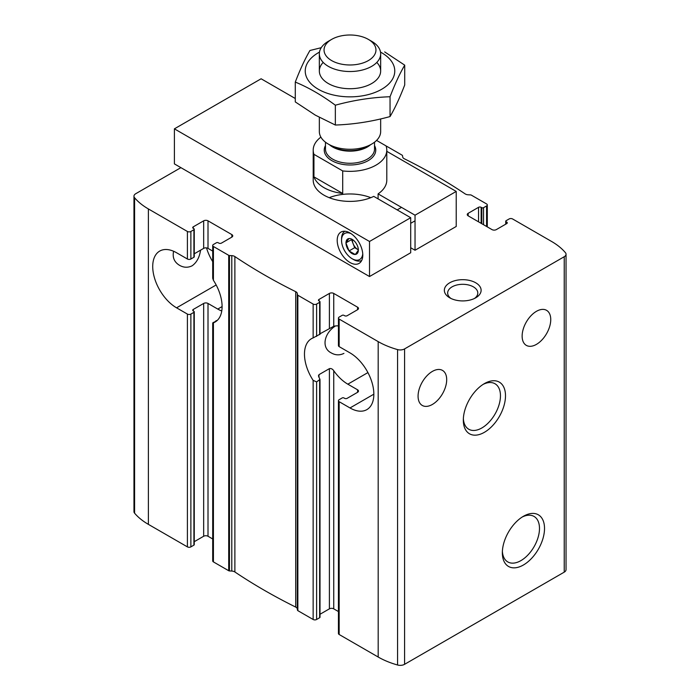 <?xml version="1.0" encoding="UTF-8"?>
<svg xmlns="http://www.w3.org/2000/svg" width="700" height="700" viewBox="0 0 700 700"><rect width="100%" height="100%" fill="white"/><g stroke="black" fill="none" stroke-linecap="round" stroke-linejoin="round"><path stroke-width="1.05" d="M481.154 223.335L481.154 207.314L481.81 207.69A1.225 0.709 0 0 0 483.543 207.69L486.579 205.94A2.45 1.417 0 0 0 487.296 204.942A2.45 1.417 0 0 0 486.579 203.936L471.284 195.107A1.225 0.709 0 0 0 470.523 194.906L468.213 194.784A4.603 2.651 0 0 1 465.124 193.874A573.317 331.004 0 0 0 404.285 158.751A4.603 2.651 0 0 1 402.701 156.966L402.5 155.627A1.225 0.709 0 0 0 402.15 155.19L386.855 146.361A2.45 1.417 0 0 0 386.12 146.072M468.151 215.827L468.151 213.325A3.062 1.768 0 0 0 467.25 214.576A3.062 1.768 0 0 0 468.151 215.827L491.995 229.6A3.062 1.768 0 0 0 496.335 229.6L506.739 223.589A1.838 1.059 0 0 0 507.281 222.836A1.838 1.059 0 0 0 506.739 222.084L506.091 221.707A1.225 0.709 0 0 1 505.733 221.209A1.225 0.709 0 0 1 506.091 220.71L509.127 218.96A2.45 1.417 0 0 1 512.593 218.96L551.617 241.483A71.741 41.422 0 0 1 565.416 252.674A6.134 3.544 0 0 1 566.038 254.223A6.134 3.544 0 0 1 564.235 256.725L404.582 348.906A6.134 3.544 0 0 1 397.565 349.589A71.741 41.422 0 0 1 378.184 341.618L339.159 319.086A2.45 1.417 0 0 1 338.441 318.089A2.45 1.417 0 0 1 339.159 317.082L342.195 315.332A1.225 0.709 0 0 1 343.928 315.332L344.584 315.709A1.838 1.059 0 0 0 347.183 315.709L357.586 309.697A3.062 1.768 0 0 0 358.488 308.446A3.062 1.768 0 0 0 357.586 307.195L333.743 293.431A3.062 1.768 0 0 0 329.402 293.431L318.999 299.434A1.838 1.059 0 0 0 318.456 300.186A1.838 1.059 0 0 0 318.999 300.939L318.999 299.434M536.436 344.374A20.239 11.681 -60 0 1 526.321 345.371A20.239 11.681 -60 0 1 526.321 322.009A20.239 11.681 -60 0 1 546.56 310.328A20.239 11.681 -60 0 1 549.657 326.541A20.239 11.681 -60 0 1 536.436 344.374M481.154 207.314A1.838 1.059 0 0 0 478.555 207.314L468.151 213.325M212.704 251.081L208.005 248.369A3.062 1.768 0 0 0 203.665 248.369L194.268 253.794M208.005 248.369L208.005 220.832L231.849 234.605A3.062 1.768 0 0 1 232.75 235.856A3.062 1.768 0 0 1 231.849 237.108L221.445 243.11A1.838 1.059 0 0 1 218.846 243.11L218.19 242.743A1.225 0.709 0 0 0 216.457 242.743L213.421 244.493A2.45 1.417 0 0 0 212.704 245.49A2.45 1.417 0 0 0 213.421 246.496L228.716 255.325A1.225 0.709 0 0 0 229.477 255.526L231.787 255.64A4.603 2.651 0 0 1 234.876 256.559A573.317 331.004 0 0 0 295.715 291.681A4.603 2.651 0 0 1 297.299 293.466L297.5 294.796A1.225 0.709 0 0 0 297.85 295.243L313.145 304.071A2.45 1.417 0 0 0 316.61 304.071L319.646 302.312A1.225 0.709 0 0 0 320.005 301.814A1.225 0.709 0 0 0 319.646 301.315L318.999 300.939M216.457 320.556L213.421 322.805A33.722 19.469 -120 0 0 215.11 322.009A33.722 19.469 -120 0 0 213.421 280.324L212.704 278.233L212.704 245.49M319.646 334.355L313.145 337.899A33.722 19.469 -120 0 0 311.456 338.695A33.722 19.469 -120 0 0 313.145 380.38L316.61 381.885L319.996 379.426L320.005 617.225A1.225 0.709 0 0 1 319.646 617.733L319.646 378.42A33.722 19.469 60 0 1 318.999 377.457L318.999 374.649L318.465 375.804L318.999 377.457M338.441 325.902A33.722 19.469 -120 0 0 333.743 326.287L320.005 333.786M200.559 250.162C199.544 257.241 196.752 262.439 192.176 265.773C187.915 267.855 183.706 267.697 179.541 265.317C174.274 262.15 172.296 257.46 173.6 251.256M343.928 353.386C339.666 355.469 335.457 355.311 331.293 352.931C320.915 347.777 324.223 333.025 335.457 325.955M180.906 167.641L135.765 193.699A6.134 3.544 0 0 0 133.963 196.21L133.963 511.621A6.134 3.544 0 0 0 134.584 513.17A71.741 41.422 0 0 0 148.383 524.361L187.407 546.884A2.45 1.417 0 0 0 190.873 546.884L190.873 314.081A2.45 1.417 180 0 1 187.407 314.081L176.566 307.825A33.722 19.469 -120 0 1 154.534 278.101A33.722 19.469 -120 0 1 159.705 251.081A33.722 19.469 -120 0 1 176.566 252.752L187.407 259.009A2.45 1.417 0 0 0 190.873 259.009L190.873 231.473L193.909 229.723A1.225 0.709 0 0 0 194.268 229.224A1.225 0.709 0 0 0 193.909 228.716L193.261 228.349L193.261 226.844A1.838 1.059 0 0 0 192.719 227.596A1.838 1.059 0 0 0 193.261 228.349M133.963 196.21A6.134 3.544 0 0 0 134.584 197.75A71.741 41.422 0 0 0 148.383 208.941L187.407 231.473A2.45 1.417 0 0 0 190.873 231.473M194.268 229.224L194.268 256.76A1.225 0.709 0 0 1 193.909 257.259L190.873 259.009M190.873 314.081L193.909 312.331A1.225 0.709 180 0 0 194.268 311.832A1.225 0.709 180 0 0 193.909 311.325L193.261 310.949A1.838 1.059 180 0 1 192.719 310.205A1.838 1.059 180 0 1 193.261 309.453L203.665 303.441A3.062 1.768 180 0 1 208.005 303.441L217.761 309.076A33.722 19.469 -120 0 0 221.76 310.993M190.873 546.884L193.909 545.134A1.225 0.709 0 0 0 194.268 544.635L194.268 311.832M193.261 226.844L203.665 220.832A3.062 1.768 0 0 1 208.005 220.832M194.268 541.678L203.665 536.253L203.665 303.441M212.704 538.965L208.005 536.253A3.062 1.768 0 0 0 203.665 536.253M338.441 611.555L333.743 608.843L333.743 370.72A33.722 19.469 -120 0 0 347.83 384.178L357.586 389.804A3.062 1.768 180 0 1 358.488 391.055A3.062 1.768 180 0 1 357.586 392.306L347.183 398.317A1.838 1.059 180 0 1 344.584 398.317L343.928 397.941A1.225 0.709 180 0 0 342.195 397.941L339.159 399.691A2.45 1.417 180 0 0 338.441 400.697A2.45 1.417 180 0 0 339.159 401.695L350 407.951A33.722 19.469 -120 0 0 366.861 409.623A33.722 19.469 -120 0 0 372.033 382.602A33.722 19.469 -120 0 0 350 352.879L339.159 346.623L339.159 319.086M338.441 400.697L338.441 633.5A2.45 1.417 0 0 0 339.159 634.497L378.184 657.029A71.741 41.422 0 0 0 397.565 665A6.134 3.544 0 0 0 404.582 664.317L564.235 572.145A6.134 3.544 0 0 0 566.038 569.642L566.038 254.223M338.441 318.089L338.441 345.625A2.45 1.417 0 0 0 339.159 346.623M432.381 404.451A20.239 11.681 -60 0 1 422.266 405.449A20.239 11.681 -60 0 1 422.266 382.086A20.239 11.681 -60 0 1 442.496 370.405A20.239 11.681 -60 0 1 445.602 386.619A20.239 11.681 -60 0 1 432.381 404.451M333.743 608.843A3.062 1.768 0 0 0 329.402 608.843L329.402 368.646L318.999 374.649M320.005 614.267L329.402 608.843M212.704 322.901L212.704 560.91A2.45 1.417 0 0 0 213.421 561.907L228.716 570.736A1.225 0.709 0 0 0 229.477 570.938L231.787 571.06A4.603 2.651 0 0 1 234.876 571.97A573.317 331.004 0 0 0 295.715 607.093A4.603 2.651 0 0 1 297.299 608.878L297.5 610.216A1.225 0.709 0 0 0 297.85 610.654L313.145 619.483A2.45 1.417 0 0 0 316.61 619.483L319.646 617.733M475.738 282.791A18.392 10.623 180 0 1 475.738 297.806A18.392 10.623 180 0 1 449.724 297.806A18.392 10.623 180 0 1 449.724 282.791A18.392 10.623 180 0 1 475.738 282.791M523.434 564.979A29.829 17.22 -60 0 1 502.346 552.808A29.829 17.22 -60 0 1 523.434 516.276A29.829 17.22 -60 0 1 544.521 528.456A29.829 17.22 -60 0 1 523.434 564.979M484.409 432.303A29.829 17.22 -60 0 1 463.321 420.131A29.829 17.22 -60 0 1 484.409 383.6A29.829 17.22 -60 0 1 505.496 395.78A29.829 17.22 -60 0 1 484.409 432.303M333.743 370.72C332.509 368.944 331.065 368.252 329.402 368.646M213.421 322.306L213.421 561.907M483.114 384.396A26.259 15.164 -60 0 1 495.023 383.757A26.259 15.164 -60 0 1 499.048 404.801A26.259 15.164 -60 0 1 481.889 427.945A26.259 15.164 -60 0 1 468.764 429.24A26.259 15.164 -60 0 1 463.356 418.609M522.13 517.072A26.259 15.164 -60 0 1 534.048 516.434A26.259 15.164 -60 0 1 538.072 537.477A26.259 15.164 -60 0 1 520.914 560.621A26.259 15.164 -60 0 1 507.78 561.916A26.259 15.164 -60 0 1 502.381 551.285M451.01 298.489A15.076 8.706 180 0 1 447.659 293.011A15.076 8.706 180 0 1 456.96 284.97A15.076 8.706 180 0 1 473.392 286.86A15.076 8.706 180 0 1 477.802 293.011A15.076 8.706 180 0 1 474.451 298.489M206.518 247.896A33.722 19.469 -120 0 0 212.704 261.599M376.556 140.42L386.059 145.906A36.794 21.245 180 0 1 386.794 150.115A36.794 21.245 180 0 1 342.703 170.931L342.703 193.463A36.794 21.245 0 0 1 313.941 176.864L342.703 193.463M342.703 170.931L313.941 154.332A36.794 21.245 180 0 1 313.206 150.115A36.794 21.245 180 0 1 320.889 137.13M313.941 154.332L313.941 176.864M368.358 60.585A25.953 14.989 180 0 1 331.642 60.585A25.953 14.989 180 0 1 331.642 39.393A25.953 14.989 180 0 1 368.358 39.393A25.953 14.989 180 0 1 368.358 60.585M368.358 39.393L371.683 41.309A30.66 17.701 180 0 1 380.66 53.821A30.66 17.701 180 0 1 371.683 66.343A30.66 17.701 180 0 1 338.266 70.175A30.66 17.701 180 0 1 319.34 53.821A30.66 17.701 180 0 1 328.317 41.309L331.642 39.393M380.66 118.939L380.66 131.574A30.66 17.701 180 0 1 371.683 144.086A30.66 17.701 180 0 1 328.317 144.086A30.66 17.701 180 0 1 319.34 131.574L319.34 117.39M367.596 146.449L371.683 144.086L367.596 146.449A24.885 14.368 180 0 1 332.404 146.449L328.317 144.086M376.801 62.422A30.66 17.701 180 0 1 371.683 83.527A30.66 17.701 180 0 1 328.317 83.527L328.317 83.527A30.66 17.701 180 0 1 323.199 62.422M380.511 52.106A44.765 25.839 180 0 1 381.649 52.736A44.765 25.839 180 0 1 381.273 89.504A44.765 25.839 180 0 1 317.616 88.848A44.765 25.839 180 0 1 319.489 52.106M321.248 47.688L309.951 50.488C305.06 58.835 300.178 69.361 295.286 82.075C308.473 87.5 321.816 95.209 335.344 105.201C353.579 100.196 371.814 97.37 390.049 96.74C394.94 84.017 399.822 73.491 404.714 65.152L384.685 51.922M404.714 65.152L404.714 84.98C399.822 97.694 394.94 108.229 390.049 116.567C371.814 121.581 353.579 124.399 335.344 125.038L315.315 115.133L295.286 101.911L295.286 82.075M390.049 96.74L390.049 116.567M335.344 105.201L335.344 125.038M456.225 191.424L456.225 226.468L415.039 250.25L415.039 215.197L456.225 191.424L386.794 151.331M410.699 252.752L410.699 217.709L369.512 241.483L369.512 276.535L410.699 252.752M295.286 98.507L261.118 78.776L174.396 128.844L369.512 241.483M369.512 276.535L174.396 163.888L174.396 128.844M350 262.517A18.086 10.447 -120 0 0 359.047 263.41A18.086 10.447 -120 0 0 359.047 242.524A18.086 10.447 -120 0 0 340.953 232.076A18.086 10.447 -120 0 0 338.179 246.575A18.086 10.447 -120 0 0 350 262.517M415.039 250.25L410.699 247.748M370.79 197.68A36.794 21.245 0 0 0 329.21 197.68M415.039 215.197L378.096 193.874A36.794 21.245 0 0 0 386.794 180.154L386.794 150.115M313.206 150.115L313.206 180.154A36.794 21.245 0 0 0 334.512 199.421A36.794 21.245 0 0 0 373.756 196.376L410.699 217.709M378.096 198.879L378.096 193.874M362.74 253.794A15.024 8.671 60 0 1 352.17 258.755A15.024 8.671 60 0 1 341.547 240.362A15.024 8.671 60 0 1 351.137 233.686M355.294 242.043L355.136 241.946A8.741 5.049 60 0 0 352.17 239.356A8.741 5.049 60 0 0 349.204 238.525L348.959 238.543A8.741 5.049 60 0 0 345.993 242.76L345.993 243.093A8.741 5.049 60 0 0 348.959 250.731L349.204 251.037A8.741 5.049 60 0 0 355.136 254.468L355.381 254.441A8.741 5.049 60 0 0 358.348 250.224L358.348 249.9A8.741 5.049 60 0 0 355.381 242.252L355.294 242.043M358.348 250.224L355.381 254.441M355.136 254.468L349.204 251.037M348.959 250.731L345.993 243.093M345.993 242.76L348.959 238.543M341.547 240.362L341.547 238.858A16.861 9.739 60 0 1 344.846 231.254M361.707 260.453A16.861 9.739 60 0 1 353.465 259.507L352.17 258.755M358.339 249.804L354.672 247.686L349.037 250.941M354.672 247.686L351.549 239.627L345.914 242.882M358.339 249.777A7.665 4.427 60 0 1 357.805 249.498A7.665 4.427 60 0 1 353.115 243.661A7.665 4.427 60 0 1 352.406 239.523M506.739 223.589L506.739 222.084M506.091 223.965L506.091 221.707M486.579 226.468L486.579 205.94M483.543 224.718L483.543 207.69M481.81 223.711L481.81 207.69M478.555 221.839L478.555 207.314M231.849 237.108L231.849 234.605M213.421 280.324L213.421 246.496M316.61 336.394L316.61 304.071M313.145 337.899L313.145 304.071M319.646 334.644L319.646 302.312M329.402 328.361L329.402 293.431M333.743 326.287L333.743 293.431M357.586 309.697L357.586 307.195M187.407 546.884L187.407 314.081M187.407 259.009L187.407 231.473M193.909 257.259L193.909 229.723M193.909 545.134L193.909 312.331M193.261 310.949L193.261 309.453M203.665 248.369L203.665 220.832M208.005 536.253L208.005 303.441M357.586 392.306L357.586 389.804M339.159 634.497L339.159 401.695M148.383 524.361L148.383 208.941M378.184 657.029L378.184 341.618M297.85 610.654L297.85 295.243M313.145 619.483L313.145 380.38M564.235 572.145L564.235 256.725M404.582 664.317L404.582 348.906M228.716 570.736L228.716 255.325M297.5 610.216L297.5 294.796M297.299 608.878L297.299 293.466M295.715 607.093L295.715 291.681M234.876 571.97L234.876 256.559M231.787 571.06L231.787 255.64M229.477 570.938L229.477 255.526M397.565 665L397.565 349.589M316.61 619.483L316.61 381.885M134.584 513.17L134.584 197.75M367.911 372.584L347.83 384.178M373.844 394.188L350 407.951M216.16 284.97L176.566 307.825M222.093 306.574L217.761 309.076M374.526 145.582A25.751 14.866 180 0 1 368.209 160.633A25.751 14.866 180 0 1 336.595 162.811A25.751 14.866 180 0 1 325.474 145.582M370.493 144.778A24.526 14.157 180 0 1 367.342 147.009A24.526 14.157 180 0 1 329.507 144.778M374.526 142.196L374.526 149.117A24.526 14.157 180 0 1 367.342 159.127A24.526 14.157 180 0 1 340.611 162.199A24.526 14.157 180 0 1 325.474 149.117L325.474 142.196M505.733 224.175L505.733 221.209M487.296 226.879L487.296 204.942M320.005 334.355L320.005 301.814M319.34 53.821L319.34 71.015M380.66 53.821L380.66 71.015M410.699 223.317L415.039 220.815M397.171 209.895L401.502 207.393"/></g></svg>
